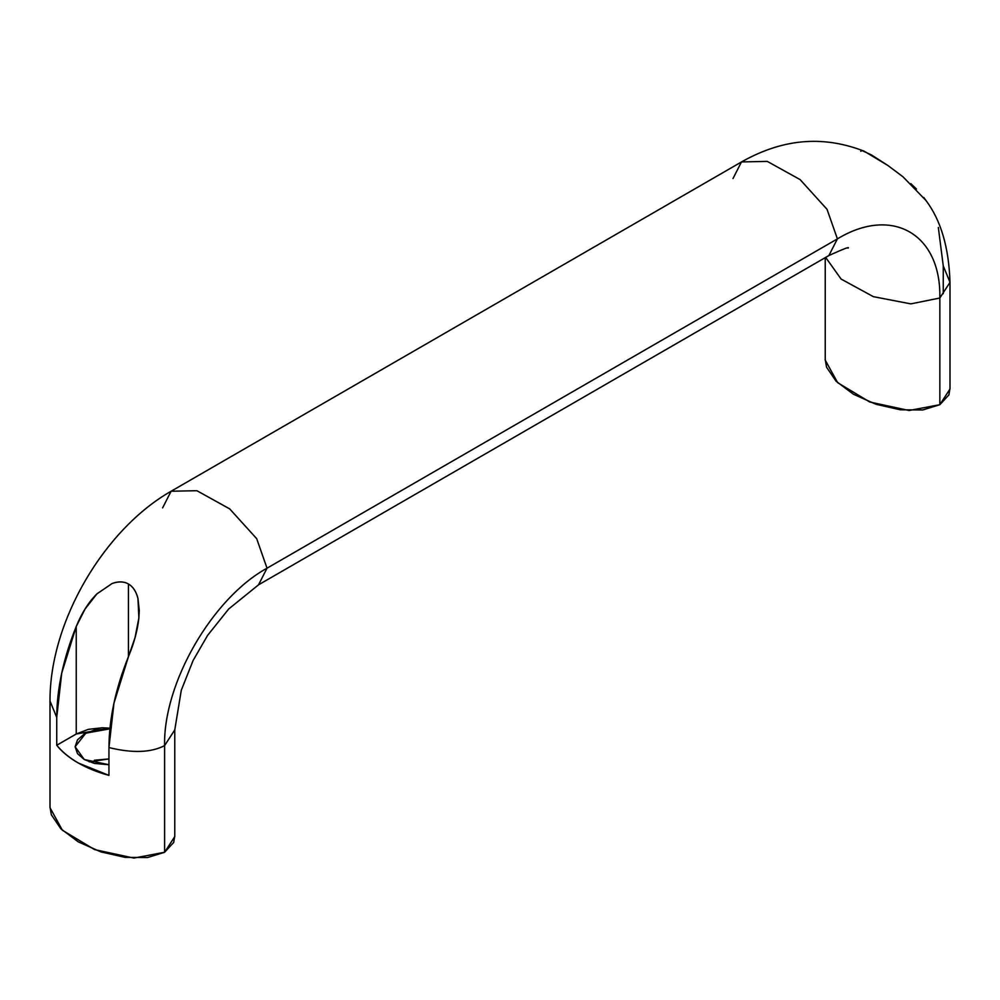 <?xml version="1.0" encoding="UTF-8"?>
<svg xmlns="http://www.w3.org/2000/svg" width="1000" height="1000" viewBox="0 0 1000 1000"><rect width="100%" height="100%" fill="white"/><g stroke="black" fill="none" stroke-linecap="round" stroke-linejoin="round"><path stroke-width="1.5" d="M938.325 227.475L943.263 265.887L943.263 293.725L943.263 265.887L950 282.325C948.925 247.712 940.938 220.463 926.05 200.588L903.075 176.875L887.925 165.5L871.55 154.987L862.05 150.562L860.738 151.287M162.6 507.887L171.112 491.238C104.862 528.85 49.713 620.675 50 701L50 807.675L62.413 830.263L94.588 849.6L133.837 858.075L164.6 852.275L164.6 745.6C151.062 752.675 132.513 753.325 108.95 747.575L108.95 775.4C85.45 768.875 68.037 758.825 56.737 745.263L56.737 717.425L50 701L56.737 717.425C56.875 688.713 63.375 658.388 76.237 626.475C81.788 612.913 88.688 602.05 96.925 593.875L112.075 583.538C118.325 581.188 123.787 581.337 128.45 584.012C133.088 586.712 136.25 591.512 137.95 598.438L138.875 617.962C137.575 630.175 134.1 643.062 128.45 656.625L128.45 584.012C132.95 586.613 136.125 591.413 137.95 598.438L139.262 610.45L138.875 617.962L135.013 637.688L128.45 656.625C115.588 688.538 109.087 718.85 108.95 747.575C132.513 753.325 151.062 752.675 164.6 745.6L164.6 852.275L174.775 836.575L174.775 729.9L164.6 745.6L174.775 729.9L181.275 690.312L193.062 660.562L207.6 635.388L228.725 608.962L258.512 584.837L267.025 568.188L258.512 584.837L828.888 255.538L837.4 238.888L267.025 568.188C212.3 598.162 163.2 683.2 164.6 745.6C163.2 683.2 212.3 598.162 267.025 568.188L256.675 538.65L229.7 508.888L196.875 490.7L171.112 491.238L196.875 490.7L229.7 508.888L256.675 538.65L267.025 568.188L837.4 238.888L828.888 255.538C843.6 248.875 850 246.412 848.088 248.15M94.4 760.238L108.95 758.925L89.2 761.825M84.262 759.513L75.113 746.75L85.825 733.162L109.9 728.838L94.4 730.088L84.262 734L77.5 739.85L75.113 746.75L77.5 753.662L84.262 759.513L94.4 763.425L108.95 764.737L84.262 759.513M825.662 257.4L841.125 279.075L873.363 296.663L910.788 303.875L939.837 298.025C941.237 234.013 892.138 205.662 837.4 238.888C892.138 205.662 941.237 234.013 939.837 298.025L910.788 303.875L873.363 296.663L841.125 279.075L825.662 257.4M825.225 257.65L825.225 360.1L837.65 382.688L869.812 402.025L909.075 410.5L939.837 404.7L939.837 298.025L939.837 404.7L950 389L950 282.325L939.837 298.025L950 282.325M903.075 176.875L887.925 165.5L864.137 151.188C826.375 136.562 786.162 136.738 741.488 161.938L767.25 161.388L800.075 179.575L827.05 209.338L837.4 238.888L827.05 209.338L800.075 179.575L767.25 161.388L741.488 161.938L171.112 491.238M732.975 178.588L741.488 161.938M950 388.263L948.925 394.862L939.837 404.7L922.788 409.95L900.4 409.812L876.05 404.3L853.475 394.263L836.087 381.225L826.55 367.175L825.225 359.387M50 806.963L51.325 814.75L60.862 828.8L78.238 841.838L100.825 851.875L125.162 857.387L147.562 857.525L164.6 852.275L173.688 842.438L174.775 835.837M108.95 775.4L108.95 747.575L113.963 703.15L128.45 656.625L128.45 584.012C123.95 581.413 118.488 581.25 112.075 583.538L96.925 593.875L85.075 609L76.237 626.475L61.7 673.213L56.737 717.425L56.737 745.263L76.237 734L76.237 626.475L76.237 734L88.212 729.375L102.338 727.763L109.963 728.213L76.237 734L56.737 745.263C61.85 751.75 69.013 757.663 78.225 762.987L108.95 775.4M923.763 197.45L926.438 201.175M916.388 189L910.863 183.625M139.262 611.425L139.262 610.45"/></g></svg>
